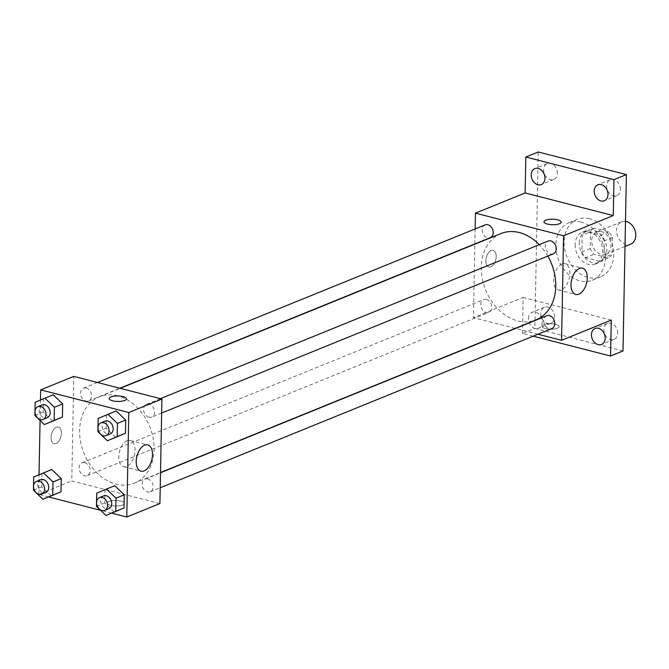 <?xml version="1.0" encoding="UTF-8"?>
<svg xmlns="http://www.w3.org/2000/svg" width="669" height="669" viewBox="0 0 669 669"><rect width="100%" height="100%" fill="white"/><g stroke="black" fill="none" stroke-linecap="round" stroke-linejoin="round"><path stroke-width="0.5" stroke-dasharray="3.35 2.51" d="M625.482 221.347A12.059 9.182 -112.1 0 0 621.626 221.79A12.059 9.182 -112.1 0 0 617.663 236.425A12.059 9.182 -112.1 0 0 630.708 244.135M601.548 231.633A12.059 9.182 -112.1 0 0 596.781 231.892A12.059 9.182 -112.1 0 0 592.818 246.518A12.059 9.182 -112.1 0 0 605.863 254.237A12.059 9.182 -112.1 0 0 610.705 242.554A12.059 9.182 -112.1 0 0 601.548 231.633M612.503 237.512L612.185 254.27A16.374 12.468 -112.1 0 1 608.138 257.941L594.005 254.312A16.374 12.468 -112.1 0 1 590.15 248.617L590.468 231.859A16.374 12.468 -112.1 0 1 594.507 228.188L608.639 231.809A16.374 12.468 -112.1 0 1 612.503 237.512L604.224 240.882L603.898 257.64L612.185 254.27M590.15 248.617L581.863 251.979L582.189 235.22L590.468 231.859M594.507 228.188L586.228 231.549L600.361 235.179L608.639 231.809M586.228 231.549A16.374 12.468 -112.1 0 0 582.189 235.22M581.863 251.979A16.374 12.468 -112.1 0 0 585.726 257.682L594.005 254.312M603.898 257.64A16.374 12.468 -112.1 0 1 599.859 261.311L585.726 257.682M604.224 240.882A16.374 12.468 -112.1 0 0 600.361 235.179M579.27 242.897A17.227 13.112 67.9 0 1 586.554 230.471A17.227 13.112 67.9 0 1 605.194 241.492A17.227 13.112 67.9 0 1 599.533 262.39A17.227 13.112 67.9 0 1 579.27 242.897M575.131 244.578A17.227 13.112 -112.1 0 0 595.393 264.071A17.227 13.112 -112.1 0 0 602.301 247.388A17.227 13.112 -112.1 0 0 589.213 231.783A17.227 13.112 -112.1 0 0 582.415 232.151A17.227 13.112 -112.1 0 0 575.131 244.578M599.859 261.311L608.138 257.941M589.464 218.713A31.017 23.607 -112.1 0 0 577.222 219.382A31.017 23.607 -112.1 0 0 567.028 257.005A31.017 23.607 -112.1 0 0 600.578 276.849A31.017 23.607 -112.1 0 0 613.021 246.802A31.017 23.607 -112.1 0 0 589.464 218.713M581.185 222.083A31.017 23.607 -112.1 0 0 568.943 222.744A31.017 23.607 -112.1 0 0 558.749 260.366A31.017 23.607 -112.1 0 0 592.299 280.211A31.017 23.607 -112.1 0 0 604.743 250.173A31.017 23.607 -112.1 0 0 581.185 222.083M617.638 333.187A8.613 6.556 -112.1 0 0 607.502 323.445A8.613 6.556 -112.1 0 0 604.676 333.89A8.613 6.556 -112.1 0 0 613.991 339.4A8.613 6.556 -112.1 0 0 617.638 333.187M620.397 189.478A8.613 6.556 -112.1 0 0 610.262 179.727A8.613 6.556 -112.1 0 0 607.435 190.18A8.613 6.556 -112.1 0 0 616.751 195.691A8.613 6.556 -112.1 0 0 620.397 189.478M557.377 173.304A8.613 6.556 -112.1 0 0 547.25 163.554A8.613 6.556 -112.1 0 0 544.415 174.007A8.613 6.556 -112.1 0 0 553.74 179.518A8.613 6.556 -112.1 0 0 557.377 173.304M554.618 317.014A8.613 6.556 -112.1 0 0 544.491 307.263A8.613 6.556 -112.1 0 0 541.656 317.716A8.613 6.556 -112.1 0 0 550.98 323.227A8.613 6.556 -112.1 0 0 554.618 317.014M622.998 350.974L534.857 328.354L538.244 151.98M533.193 336.164L522.439 333.405L534.857 328.354M522.439 333.405L523.125 297.479L473.435 317.675L474.848 244.177M474.856 243.942L475.141 228.94M491.163 250.515A8.613 4.867 104.4 0 0 485.962 259.137A8.613 4.867 104.4 0 0 488.863 267.023A8.613 4.867 104.4 0 0 495.721 259.89A8.613 4.867 104.4 0 0 493.145 250.34A8.613 4.867 104.4 0 0 491.163 250.515A8.613 4.867 104.4 0 0 485.97 259.137A8.613 4.867 104.4 0 0 488.872 267.023A8.613 4.867 104.4 0 0 495.721 259.89A8.613 4.867 104.4 0 0 493.153 250.34A8.613 4.867 104.4 0 0 491.163 250.515M528.426 318.528A8.613 6.556 67.9 0 1 532.064 312.314A8.613 6.556 67.9 0 1 542.199 322.065A8.613 6.556 67.9 0 1 538.553 328.278A8.613 6.556 67.9 0 1 528.426 318.528M611.265 320.1L523.125 297.479M500.964 233.565A46.596 35.465 -112.1 0 0 485.652 290.078A46.596 35.465 -112.1 0 0 536.053 319.891M547.819 256.076A46.596 35.465 -112.1 0 0 539.281 244.662M537.951 334.232L515.515 328.471M515.155 328.379L473.435 317.675M546.707 315.793A6.891 5.243 -112.1 0 0 544.441 324.156A6.891 5.243 -112.1 0 0 551.892 328.563M485.125 224.884A6.891 5.243 -112.1 0 0 482.859 233.247A6.891 5.243 -112.1 0 0 490.31 237.654M486.413 299.469A6.891 5.243 -112.1 0 0 483.687 299.62A6.891 5.243 -112.1 0 0 481.421 307.974A6.891 5.243 -112.1 0 0 488.88 312.39A6.891 5.243 -112.1 0 0 491.64 305.708A6.891 5.243 -112.1 0 0 486.413 299.469M553.33 253.835A6.891 5.243 67.9 0 1 550.612 253.977A6.891 5.243 67.9 0 1 545.377 247.739A6.891 5.243 67.9 0 1 548.137 241.066M555.772 324.39A8.613 2.743 1.1 0 0 546.774 323.972A8.613 2.743 1.1 0 0 541.982 326.33A8.613 2.743 1.1 0 0 550.545 329.24A8.613 2.743 1.1 0 0 559.209 326.656A8.613 2.743 1.1 0 0 555.772 324.39A8.613 2.743 1.1 0 0 546.774 323.963A8.613 2.743 1.1 0 0 541.982 326.321A8.613 2.743 1.1 0 0 550.545 329.232A8.613 2.743 1.1 0 0 559.209 326.656A8.613 2.743 1.1 0 0 555.772 324.381M561.216 222.15L561.216 222.141A8.613 2.743 -178.9 0 1 561.216 222.15A8.613 2.743 -178.9 0 1 556.424 224.508A8.613 2.743 -178.9 0 1 547.426 224.082A8.613 2.743 -178.9 0 1 543.989 221.815L543.989 221.807M561.977 263.987A13.556 7.66 -75.6 0 1 565.104 263.711A13.556 7.66 -75.6 0 1 569.152 278.739A13.556 7.66 -75.6 0 1 558.364 289.961A13.556 7.66 -75.6 0 1 553.798 277.551A13.556 7.66 -75.6 0 1 561.977 263.987M117.694 395.822A46.596 35.465 -112.1 0 0 99.305 396.826A46.596 35.465 -112.1 0 0 83.993 453.339A46.596 35.465 -112.1 0 0 134.394 483.152A46.596 35.465 -112.1 0 0 153.084 438.019A46.596 35.465 -112.1 0 0 117.694 395.822M148.953 417.239A6.891 5.243 67.9 0 1 143.718 411A6.891 5.243 67.9 0 1 146.478 404.319A6.891 5.243 67.9 0 1 153.937 408.734A6.891 5.243 67.9 0 1 151.671 417.096A6.891 5.243 67.9 0 1 148.953 417.239M84.754 462.731A6.891 5.243 -112.1 0 0 82.028 462.881A6.891 5.243 -112.1 0 0 79.762 471.235A6.891 5.243 -112.1 0 0 87.221 475.651A6.891 5.243 -112.1 0 0 89.981 468.969A6.891 5.243 -112.1 0 0 84.754 462.731M86.184 388.003A6.891 5.243 -112.1 0 0 83.466 388.145A6.891 5.243 -112.1 0 0 81.2 396.508A6.891 5.243 -112.1 0 0 88.651 400.915A6.891 5.243 -112.1 0 0 91.419 394.242A6.891 5.243 -112.1 0 0 86.184 388.003M147.765 478.904A6.891 5.243 -112.1 0 0 145.048 479.054A6.891 5.243 -112.1 0 0 142.781 487.417A6.891 5.243 -112.1 0 0 150.232 491.824A6.891 5.243 -112.1 0 0 153 485.15A6.891 5.243 -112.1 0 0 147.765 478.904M159.916 503.556L71.775 480.936L73.782 376.413M48.678 496.967L38.651 494.399L71.775 480.936M38.651 494.399L39.028 474.773M40.073 420.433L40.466 400.037M56.38 427.24A8.613 4.867 104.4 0 0 51.179 435.862A8.613 4.867 104.4 0 0 54.08 443.748A8.613 4.867 104.4 0 0 60.938 436.614A8.613 4.867 104.4 0 0 58.362 427.065A8.613 4.867 104.4 0 0 56.38 427.24A8.613 4.867 104.4 0 0 51.179 435.862A8.613 4.867 104.4 0 0 54.08 443.748A8.613 4.867 104.4 0 0 60.938 436.614A8.613 4.867 104.4 0 0 58.37 427.065A8.613 4.867 104.4 0 0 56.38 427.24M114.257 512.103L104.749 503.029L105 489.825L114.767 485.702L105 489.825L104.749 503.029L114.257 512.103M52.675 421.194L43.167 412.121L43.418 398.925L53.186 394.794L43.418 398.925L43.167 412.121L52.675 421.194M111.69 513.148L100.542 510.28M51.245 495.93L41.729 486.856L41.988 473.652L51.747 469.529L41.988 473.652L41.729 486.856L51.245 495.93M115.695 437.375L106.179 428.294L106.438 415.098L116.205 410.975L106.438 415.098L106.179 428.294L115.695 437.375M120.98 501.114A8.613 2.743 1.1 0 0 111.982 500.696A8.613 2.743 1.1 0 0 107.191 503.055A8.613 2.743 1.1 0 0 115.754 505.965A8.613 2.743 1.1 0 0 124.426 503.381A8.613 2.743 1.1 0 0 120.98 501.114A8.613 2.743 1.1 0 0 111.982 500.688A8.613 2.743 1.1 0 0 107.191 503.046A8.613 2.743 1.1 0 0 115.754 505.956A8.613 2.743 1.1 0 0 124.426 503.381A8.613 2.743 1.1 0 0 120.98 501.106M126.433 398.875L126.433 398.866A8.613 2.743 -178.9 0 1 126.433 398.875A8.613 2.743 -178.9 0 1 121.641 401.233A8.613 2.743 -178.9 0 1 112.643 400.806A8.613 2.743 -178.9 0 1 109.198 398.54L109.198 398.532M127.194 440.712A13.556 7.66 -75.6 0 1 130.313 440.436A13.556 7.66 -75.6 0 1 134.36 455.464A13.556 7.66 -75.6 0 1 123.581 466.686A13.556 7.66 -75.6 0 1 119.015 454.276A13.556 7.66 -75.6 0 1 127.194 440.712M105.075 421.152A6.891 5.243 -112.1 0 0 102.809 429.515A6.891 5.243 -112.1 0 0 110.26 433.922M97.9 431.664L106.179 428.294M98.151 418.468L106.438 415.098M103.636 495.888A6.891 5.243 -112.1 0 0 101.37 504.242A6.891 5.243 -112.1 0 0 108.83 508.657M96.47 506.391L104.749 503.029M96.721 493.195L105 489.825M42.055 404.979A6.891 5.243 -112.1 0 0 39.789 413.342A6.891 5.243 -112.1 0 0 47.248 417.749M34.888 415.491L43.167 412.121M35.139 402.286L43.418 398.925M40.625 479.706A6.891 5.243 -112.1 0 0 38.359 488.069A6.891 5.243 -112.1 0 0 45.81 492.476M33.45 490.218L41.729 486.856M33.701 477.022L41.988 473.652M621.626 221.79L596.781 231.892M625.005 246.46L605.863 254.237M595.393 264.071L599.533 262.39M582.415 232.151L586.554 230.471M592.299 280.211L600.578 276.849M568.943 222.744L577.222 219.382M544.491 307.263L532.064 312.314M550.98 323.227L538.553 328.278M547.25 163.554L534.824 168.605M553.74 179.518L541.313 184.569M610.262 179.727L597.843 184.778M616.751 195.691L604.333 200.742M607.502 323.445L595.084 328.487M613.991 339.4L601.573 344.451M558.364 289.961L575.766 294.435M565.104 263.711L582.507 268.177M134.394 483.152L160.51 472.531M99.305 396.826L120.203 388.329M160.426 398.657L146.478 404.319M161.655 413.032L151.671 417.096M87.221 475.651L488.88 312.39M82.028 462.881L483.687 299.62M88.651 400.915L119.851 388.237M83.466 388.145L97.406 382.476M150.232 491.824L160.217 487.768M145.048 479.054L160.501 472.766M123.581 466.686L140.983 471.16M130.313 440.436L147.724 444.902"/><path stroke-width="1" d="M625.005 246.46L630.708 244.135A12.059 9.182 -112.1 0 0 635.55 232.461A12.059 9.182 -112.1 0 0 626.393 221.531A12.059 9.182 -112.1 0 0 625.482 221.347M475.141 228.94L475.442 213.152L525.132 192.956L525.826 157.031L538.244 151.98L626.385 174.601L622.998 350.974L610.571 356.025L533.193 336.164M531.186 174.818A8.613 6.556 67.9 0 1 534.824 168.605A8.613 6.556 67.9 0 1 544.959 178.347A8.613 6.556 67.9 0 1 541.313 184.569A8.613 6.556 67.9 0 1 531.186 174.818M594.197 190.991A8.613 6.556 67.9 0 1 597.843 184.778A8.613 6.556 67.9 0 1 607.97 194.528A8.613 6.556 67.9 0 1 604.333 200.742A8.613 6.556 67.9 0 1 594.197 190.991M525.132 192.956L613.272 215.577L613.958 179.652L626.385 174.601M525.826 157.031L613.958 179.652M475.442 213.152L563.582 235.781L613.272 215.577M563.582 235.781L561.575 340.295L611.265 320.1L610.571 356.025M579.387 268.461A13.556 7.66 -75.6 0 1 582.507 268.177A13.556 7.66 -75.6 0 1 586.554 283.204A13.556 7.66 -75.6 0 1 575.766 294.435A13.556 7.66 -75.6 0 1 571.201 282.025A13.556 7.66 -75.6 0 1 579.387 268.461M591.438 334.701A8.613 6.556 67.9 0 1 595.084 328.487A8.613 6.556 67.9 0 1 605.211 338.238A8.613 6.556 67.9 0 1 601.573 344.451A8.613 6.556 67.9 0 1 591.438 334.701M539.281 244.662A46.596 35.465 -112.1 0 0 519.353 232.569A46.596 35.465 -112.1 0 0 500.964 233.565L120.203 388.329M160.51 472.531L536.053 319.891A46.596 35.465 -112.1 0 0 547.819 256.076M561.575 340.295L537.951 334.232M160.217 487.768L551.892 328.563A6.891 5.243 -112.1 0 0 554.66 321.889A6.891 5.243 -112.1 0 0 549.425 315.643A6.891 5.243 -112.1 0 0 546.707 315.793L160.501 472.766M119.851 388.237L490.31 237.654A6.891 5.243 -112.1 0 0 493.078 230.981A6.891 5.243 -112.1 0 0 487.843 224.742A6.891 5.243 -112.1 0 0 485.125 224.884L97.406 382.476M160.426 398.657L548.137 241.066A6.891 5.243 67.9 0 1 555.596 245.473A6.891 5.243 67.9 0 1 553.33 253.835L161.655 413.032M547.426 224.082A8.613 2.743 -178.9 0 1 543.989 221.807A8.613 2.743 -178.9 0 1 552.653 219.231A8.613 2.743 -178.9 0 1 561.216 222.141A8.613 2.743 -178.9 0 1 556.424 224.5A8.613 2.743 -178.9 0 1 547.426 224.082M543.989 221.815A8.613 2.743 -178.9 0 1 552.653 219.24A8.613 2.743 -178.9 0 1 561.216 222.141M40.466 400.037L40.658 389.876L73.782 376.413L161.923 399.033L159.916 503.556L126.784 517.02L111.69 513.148M39.028 474.773L40.073 420.433M106.488 489.072L114.767 485.702L124.283 494.776L124.024 507.98L105.978 515.473L96.47 506.391L96.721 493.195L106.488 489.072L115.996 498.146L115.745 511.342L105.978 515.473M44.907 398.164L53.186 394.794L62.702 403.867L62.443 417.071L44.397 424.564L34.888 415.491L35.139 402.286L44.907 398.164L54.415 407.237L54.164 420.433L44.397 424.564M100.542 510.28L48.678 496.967M40.658 389.876L128.791 412.505L126.784 517.02M43.468 472.891L51.756 469.529L61.264 478.603L61.013 491.799L42.967 499.291L33.45 490.218L33.701 477.022L43.468 472.891L52.985 481.964L52.726 495.169L42.967 499.291M107.918 414.337L116.205 410.975L125.713 420.048L125.463 433.244L107.416 440.737L97.9 431.664L98.151 418.468L107.918 414.337L117.435 423.41L117.184 436.614L107.416 440.737M128.791 412.505L161.923 399.033M144.596 445.186A13.556 7.66 -75.6 0 1 147.724 444.902A13.556 7.66 -75.6 0 1 151.771 459.929A13.556 7.66 -75.6 0 1 140.983 471.16A13.556 7.66 -75.6 0 1 136.417 458.75A13.556 7.66 -75.6 0 1 144.596 445.186M112.643 400.806A8.613 2.743 -178.9 0 1 109.198 398.532A8.613 2.743 -178.9 0 1 117.869 395.956A8.613 2.743 -178.9 0 1 126.433 398.866A8.613 2.743 -178.9 0 1 121.641 401.224A8.613 2.743 -178.9 0 1 112.643 400.806M109.198 398.54A8.613 2.743 -178.9 0 1 117.869 395.964A8.613 2.743 -178.9 0 1 126.433 398.866M106.12 435.603L110.26 433.922A6.891 5.243 -112.1 0 0 113.028 427.248A6.891 5.243 -112.1 0 0 107.793 421.01A6.891 5.243 -112.1 0 0 105.075 421.152L100.927 422.833A6.891 5.243 -112.1 0 0 98.669 431.196A6.891 5.243 -112.1 0 0 106.12 435.603A6.891 5.243 -112.1 0 0 108.888 428.929A6.891 5.243 -112.1 0 0 103.653 422.691A6.891 5.243 -112.1 0 0 100.927 422.833M116.205 410.975L125.713 420.048L125.463 433.244L115.695 437.375M117.435 423.41L125.713 420.048M117.184 436.614L125.463 433.244M104.69 510.338L108.83 508.657A6.891 5.243 -112.1 0 0 111.589 501.976A6.891 5.243 -112.1 0 0 106.354 495.737A6.891 5.243 -112.1 0 0 103.636 495.888L99.497 497.569A6.891 5.243 -112.1 0 0 97.231 505.931A6.891 5.243 -112.1 0 0 104.69 510.338A6.891 5.243 -112.1 0 0 107.45 503.665A6.891 5.243 -112.1 0 0 102.215 497.418A6.891 5.243 -112.1 0 0 99.497 497.569M114.767 485.702L124.283 494.776L124.024 507.98L114.257 512.103M115.996 498.146L124.283 494.776M115.745 511.342L124.024 507.98M43.109 419.43L47.248 417.749A6.891 5.243 -112.1 0 0 50.008 411.075A6.891 5.243 -112.1 0 0 44.773 404.829A6.891 5.243 -112.1 0 0 42.055 404.979L37.916 406.66A6.891 5.243 -112.1 0 0 35.649 415.023A6.891 5.243 -112.1 0 0 43.109 419.43A6.891 5.243 -112.1 0 0 45.868 412.756A6.891 5.243 -112.1 0 0 40.633 406.509A6.891 5.243 -112.1 0 0 37.916 406.66M53.186 394.794L62.702 403.867L62.443 417.071L52.675 421.194M54.415 407.237L62.702 403.867M54.164 420.433L62.443 417.071M41.67 494.165L45.81 492.476A6.891 5.243 -112.1 0 0 48.578 485.803A6.891 5.243 -112.1 0 0 43.343 479.564A6.891 5.243 -112.1 0 0 40.625 479.706L36.477 481.387A6.891 5.243 -112.1 0 0 34.219 489.75A6.891 5.243 -112.1 0 0 41.67 494.165A6.891 5.243 -112.1 0 0 44.438 487.484A6.891 5.243 -112.1 0 0 39.203 481.245A6.891 5.243 -112.1 0 0 36.477 481.387M51.756 469.529L61.264 478.603L61.013 491.799L51.245 495.93M52.985 481.964L61.264 478.603M52.726 495.169L61.013 491.799"/></g></svg>
